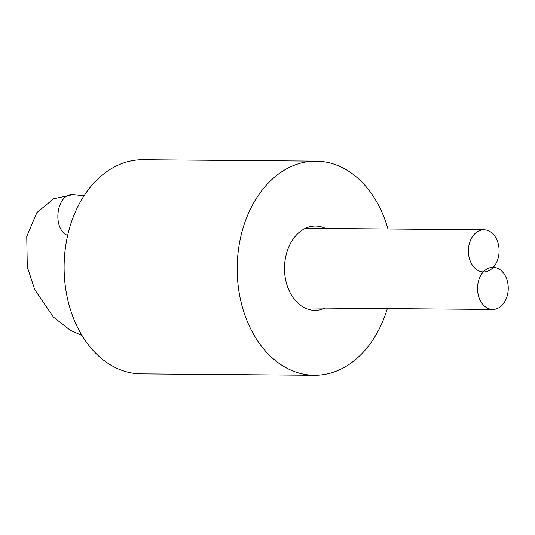 <?xml version="1.0" encoding="UTF-8"?>
<svg xmlns="http://www.w3.org/2000/svg" width="535" height="535" viewBox="0 0 535 535"><rect width="100%" height="100%" fill="white"/><g stroke="black" fill="none" stroke-linecap="round" stroke-linejoin="round"><path stroke-width="0.8" d="M387.34 308.581A107.047 78.03 -89.5 0 1 339.932 369.565A107.047 78.03 -89.5 0 1 314.353 375.249A107.047 78.03 -89.5 0 1 237.199 267.567A107.047 78.03 -89.5 0 1 316.098 161.162A107.047 78.03 -89.5 0 1 387.989 229.007M314.353 375.249L141.26 373.838A107.047 78.03 -89.5 0 1 64.106 266.156A107.047 78.03 -89.5 0 1 143.005 159.751L316.098 161.162M325.026 308.073A42.145 30.722 -89.5 0 1 324.952 308.113A42.145 30.722 -89.5 0 1 314.881 310.347A42.145 30.722 -89.5 0 1 284.506 267.955A42.145 30.722 -89.5 0 1 315.57 226.064A42.145 30.722 -89.5 0 1 325.675 228.498M488.609 270.817A21.072 15.361 -89.5 0 1 483.573 271.934A21.072 15.361 -89.5 0 1 468.386 250.734A21.072 15.361 -89.5 0 1 483.914 229.789A21.072 15.361 -89.5 0 1 498.921 247.491A21.072 15.361 -89.5 0 1 488.609 270.817M488.027 268.423A21.072 15.361 90.5 0 0 477.715 291.742A21.072 15.361 90.5 0 0 492.715 309.444A21.072 15.361 90.5 0 0 508.25 288.499A21.072 15.361 90.5 0 0 493.063 267.299A21.072 15.361 90.5 0 0 488.027 268.423M67.637 235.46C51.661 228.866 56.516 193.115 73.121 194.579L84.015 195.79M483.914 229.789L305.425 228.338M82.042 335.512L70.366 330.322L53.547 317.181L34.735 289.669L27.292 266.938L26.75 236.497L36.888 212.555L53.64 198.793L73.121 194.579M304.776 307.913L492.715 309.444"/></g></svg>
